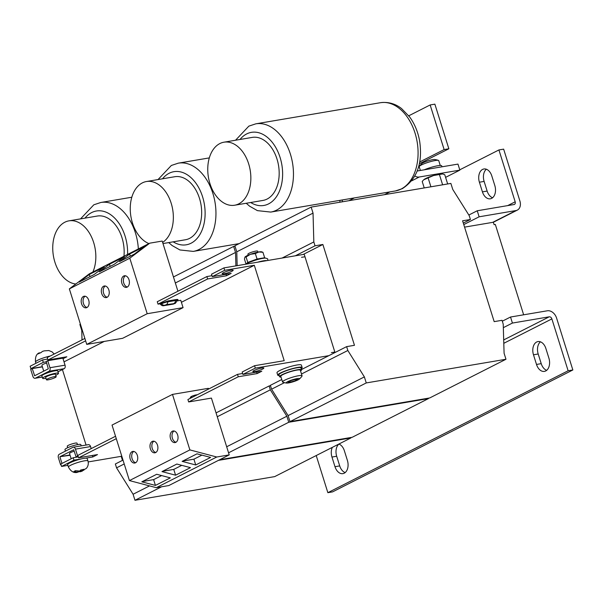 <?xml version="1.0" encoding="UTF-8"?>
<svg xmlns="http://www.w3.org/2000/svg" width="603" height="603" viewBox="0 0 603 603"><rect width="100%" height="100%" fill="white"/><g stroke="black" fill="none" stroke-linecap="round" stroke-linejoin="round"><path stroke-width="0.9" d="M231.168 270.212A5.751 0.867 -17.4 0 1 233.173 270.257A5.751 0.867 -17.4 0 1 230.142 272.043A5.751 0.867 -17.4 0 1 224.188 273.747A5.751 0.867 -17.4 0 1 222.19 273.702A5.751 0.867 -17.4 0 1 225.213 271.923A5.751 0.867 -17.4 0 1 231.168 270.212M254.843 371.561A5.751 0.867 162.6 0 0 260.798 369.85A5.751 0.867 162.6 0 0 263.82 368.071A5.751 0.867 162.6 0 0 261.815 368.018A5.751 0.867 162.6 0 0 255.86 369.729A5.751 0.867 162.6 0 0 252.838 371.508A5.751 0.867 162.6 0 0 254.843 371.561M545.73 370.951A10.228 6.776 -99.6 0 0 548.903 358.159L545.881 348.511A10.228 6.776 -99.6 0 0 537.974 341.569A10.228 6.776 -99.6 0 0 533.482 354.798L536.504 364.446A10.228 6.776 -99.6 0 0 544.419 371.388A10.228 6.776 -99.6 0 0 545.73 370.951M332.328 447.366A10.228 6.776 -99.6 0 0 331.967 457.051L334.989 466.699A10.228 6.776 -99.6 0 0 342.896 473.634A10.228 6.776 -99.6 0 0 344.215 473.204A10.228 6.776 -99.6 0 0 347.388 460.406L344.366 450.758A10.228 6.776 -99.6 0 0 338.871 444.049M86.877 307.56A5.879 3.897 -99.6 0 0 88.867 300.776A5.879 3.897 -99.6 0 0 84.156 296.216A5.879 3.897 -99.6 0 0 83.402 296.465A5.879 3.897 -99.6 0 0 81.42 303.249A5.879 3.897 -99.6 0 0 86.123 307.809A5.879 3.897 -99.6 0 0 86.877 307.56M127.18 287.111A5.879 3.897 -99.6 0 0 129.17 280.327A5.879 3.897 -99.6 0 0 124.459 275.767A5.879 3.897 -99.6 0 0 123.705 276.016A5.879 3.897 -99.6 0 0 121.723 282.799A5.879 3.897 -99.6 0 0 126.426 287.36A5.879 3.897 -99.6 0 0 127.18 287.111M107.032 297.339A5.879 3.897 -99.6 0 0 109.015 290.556A5.879 3.897 -99.6 0 0 104.311 285.988A5.879 3.897 -99.6 0 0 103.558 286.244A5.879 3.897 -99.6 0 0 101.568 293.028A5.879 3.897 -99.6 0 0 106.279 297.588A5.879 3.897 -99.6 0 0 107.032 297.339M132.042 451.685A5.879 3.897 -99.6 0 0 130.06 458.468A5.879 3.897 -99.6 0 0 134.763 463.029A5.879 3.897 -99.6 0 0 135.524 462.78A5.879 3.897 -99.6 0 0 137.507 455.996A5.879 3.897 -99.6 0 0 132.803 451.428A5.879 3.897 -99.6 0 0 132.042 451.685M133.776 451.451A5.879 3.897 -99.6 0 0 131.831 457.564A5.879 3.897 -99.6 0 0 135.683 462.689M172.345 431.235A5.879 3.897 -99.6 0 0 170.363 438.019A5.879 3.897 -99.6 0 0 175.066 442.579A5.879 3.897 -99.6 0 0 175.827 442.331A5.879 3.897 -99.6 0 0 177.81 435.547A5.879 3.897 -99.6 0 0 173.106 430.979A5.879 3.897 -99.6 0 0 172.345 431.235M174.079 431.002A5.879 3.897 -99.6 0 0 172.134 437.115A5.879 3.897 -99.6 0 0 175.986 442.24M152.197 441.456A5.879 3.897 -99.6 0 0 150.215 448.24A5.879 3.897 -99.6 0 0 154.918 452.808A5.879 3.897 -99.6 0 0 155.672 452.551A5.879 3.897 -99.6 0 0 157.662 445.768A5.879 3.897 -99.6 0 0 152.951 441.208A5.879 3.897 -99.6 0 0 152.197 441.456M153.923 441.223A5.879 3.897 -99.6 0 0 151.979 447.336A5.879 3.897 -99.6 0 0 155.83 452.469M482.573 169.42A10.228 6.776 -99.6 0 0 479.4 182.219L482.423 191.867A10.228 6.776 -99.6 0 0 490.329 198.802A10.228 6.776 -99.6 0 0 494.822 185.573L491.799 175.925A10.228 6.776 -99.6 0 0 483.892 168.983A10.228 6.776 -99.6 0 0 482.573 169.42M486.357 169.232A10.228 6.776 -99.6 0 0 484.119 181.413L487.141 191.068A10.228 6.776 -99.6 0 0 492.583 197.754M286.711 383.056A16.62 16.62 0 0 1 282.83 382.174A10.228 1.545 -17.4 0 1 282.551 381.948A10.228 1.545 -17.4 0 1 284.759 380.169A10.228 1.545 -17.4 0 1 298.508 375.737A10.228 1.545 -17.4 0 1 302.073 375.827A10.228 1.545 -17.4 0 1 301.967 376.174A16.62 16.62 0 0 1 299.292 379.114A6.98 1.055 162.6 0 0 297.128 378.609A6.98 1.055 162.6 0 0 288.943 381.073A6.98 1.055 162.6 0 0 286.711 383.056A6.98 1.055 162.6 0 0 288.664 382.905A6.98 1.055 162.6 0 0 299.292 379.114M282.551 381.948L280.787 376.34A10.228 1.545 -17.4 0 1 282.995 374.553A10.228 1.545 -17.4 0 1 293.623 370.8A10.228 1.545 -17.4 0 1 300.309 370.219L302.073 375.827M291.196 380.523L288.128 382.091L289.621 382.249L294.596 380.983L297.656 379.415L296.171 379.257L291.196 380.523M279.573 376.717L278.963 374.787A11.51 1.741 -17.4 0 1 285.015 371.229A11.51 1.741 -17.4 0 1 296.925 367.807A11.51 1.741 -17.4 0 1 300.927 367.905L301.53 369.835A11.51 1.741 162.6 0 0 297.528 369.737A11.51 1.741 162.6 0 0 285.618 373.159A11.51 1.741 162.6 0 0 279.573 376.717A11.51 1.741 162.6 0 0 281.028 377.094M248.187 255.19L247.878 254.202A5.118 0.776 -17.4 0 1 248.979 253.313A5.118 0.776 -17.4 0 1 254.293 251.436A5.118 0.776 -17.4 0 1 257.639 251.142L257.948 252.137M77.478 444.63L77.018 443.167A5.118 0.776 162.6 0 0 73.197 443.582A5.118 0.776 162.6 0 0 67.815 445.64A5.118 0.776 162.6 0 0 67.257 446.228L67.717 447.69M65.448 451.127L64.966 449.589A8.314 1.259 -17.4 0 1 66.76 448.15A8.314 1.259 -17.4 0 1 75.39 445.097A8.314 1.259 -17.4 0 1 80.825 444.622L81.217 445.873M56.192 376.709L55.438 374.297A5.118 0.776 162.6 0 0 52.559 374.478A5.118 0.776 162.6 0 0 47.486 376.144A5.118 0.776 162.6 0 0 45.677 377.357L46.431 379.769A5.118 0.776 -17.4 0 1 48.24 378.556A5.118 0.776 -17.4 0 1 53.313 376.89A5.118 0.776 -17.4 0 1 56.192 376.709A5.118 0.776 -17.4 0 1 54.391 377.93A5.118 0.776 -17.4 0 1 49.318 379.589A5.118 0.776 -17.4 0 1 46.431 379.769M87.948 460.933L87.194 458.521A10.228 1.545 162.6 0 0 85.445 458.205A10.228 1.545 162.6 0 0 81.352 458.898A10.228 1.545 162.6 0 0 68.787 463.466A10.228 1.545 162.6 0 0 67.672 464.642L68.425 467.054A10.228 1.545 -17.4 0 1 69.541 465.878A10.228 1.545 -17.4 0 1 80.305 461.762A10.228 1.545 -17.4 0 1 87.948 460.933C88.709 463.699 88.181 466.179 86.372 468.373L82.928 470.34L83.96 469.3L80.719 470.008L79.686 471.049L75.42 470.694A6.799 1.025 162.6 0 0 74.335 471.275A6.799 1.025 162.6 0 0 73.709 471.757L75.458 471.373A4.854 0.731 -17.4 0 1 75.631 471.162A4.854 0.731 -17.4 0 1 75.978 470.913A4.854 0.731 -17.4 0 1 76.001 470.898M55.732 375.247A8.314 1.259 162.6 0 0 56.697 374.787A8.314 1.259 162.6 0 0 58.491 373.347A8.314 1.259 162.6 0 0 53.056 373.815A8.314 1.259 162.6 0 0 44.426 376.867A8.314 1.259 162.6 0 0 42.632 378.315A8.314 1.259 162.6 0 0 45.971 378.307M42.632 378.315L41.871 375.903A8.314 1.259 -17.4 0 1 43.665 374.455A8.314 1.259 -17.4 0 1 52.303 371.403A8.314 1.259 -17.4 0 1 57.73 370.935L58.491 373.347M245.632 264.227A11.661 1.764 -17.4 0 1 262.735 258.37A11.661 1.764 -17.4 0 1 265.546 258.084L261.039 258.288L257.24 259.456L247.011 263.232L245.609 264.227M301.176 368.712A12.784 1.937 162.6 0 0 302.148 367.521L301.394 365.109A12.784 1.937 162.6 0 0 299.97 364.687A12.784 1.937 162.6 0 0 285.95 367.973A12.784 1.937 162.6 0 0 276.988 372.76L277.749 375.172A12.784 1.937 162.6 0 0 279.174 375.594A12.784 1.937 162.6 0 0 279.219 375.594M302.148 367.521A12.784 1.937 162.6 0 0 300.724 367.099A12.784 1.937 162.6 0 0 286.704 370.385A12.784 1.937 162.6 0 0 277.749 375.172M71.192 458.762L69.526 453.464A5.118 0.776 -17.4 0 1 70.084 452.876A5.118 0.776 -17.4 0 1 74.297 451.157M257.639 262.192A11.51 1.741 -17.4 0 1 263.398 260.835A11.51 1.741 -17.4 0 1 266.903 260.617M46.665 362.991A5.118 0.776 162.6 0 0 43.702 364.076A5.118 0.776 162.6 0 0 41.901 365.297L43.733 371.147M40.537 352.815L39.029 352.913L38.034 353.938A6.799 1.025 -17.4 0 1 39.293 353.328A6.799 1.025 -17.4 0 1 40.883 352.687L42.534 351.361L44.328 350.848L48.858 350.547L52.205 351.948L54.164 354.036M424.241 169.812A11.51 1.741 -17.4 0 1 437.71 165.757A11.51 1.741 -17.4 0 1 441.713 165.855L442.007 166.797M440.258 165.478L438.735 160.632A10.228 1.545 162.6 0 0 438.456 160.406A10.228 1.545 162.6 0 0 435.178 160.541A10.228 1.545 162.6 0 0 421.422 164.973A10.228 1.545 162.6 0 0 419.311 166.398A10.228 1.545 162.6 0 0 419.213 166.752L420.381 170.468M419.311 166.398A16.62 16.62 0 0 1 421.994 163.458A6.98 1.055 -17.4 0 1 432.622 159.674A6.98 1.055 -17.4 0 1 434.575 159.516A16.62 16.62 0 0 1 438.456 160.406M92.885 272.028A31.967 21.18 -99.6 0 0 91.513 236.971A31.967 21.18 -99.6 0 0 68.953 220.849A31.967 21.18 -99.6 0 0 64.845 222.213A31.967 21.18 -99.6 0 0 53.471 256.283A31.967 21.18 -99.6 0 0 75.82 284.005M162.629 242.398A31.967 21.18 -99.6 0 0 171.749 205.193A31.967 21.18 -99.6 0 0 146.454 181.526A31.967 21.18 -99.6 0 0 142.346 182.89A31.967 21.18 -99.6 0 0 130.519 213.733A31.967 21.18 -99.6 0 0 148.933 243.589M162.991 243.559L185.46 239.753A31.967 21.18 -99.6 0 0 189.568 238.389A31.967 21.18 -99.6 0 0 200.354 201.515A31.967 21.18 -99.6 0 0 174.78 176.724L146.454 181.526M219.854 143.559A31.967 21.18 -99.6 0 0 209.068 180.433A31.967 21.18 -99.6 0 0 234.642 205.224A31.967 21.18 -99.6 0 0 238.75 203.859A31.967 21.18 -99.6 0 0 249.536 166.993A31.967 21.18 -99.6 0 0 223.962 142.195A31.967 21.18 -99.6 0 0 219.854 143.559M234.642 205.224L262.968 200.43A31.967 21.18 -99.6 0 0 267.076 199.065A31.967 21.18 -99.6 0 0 277.862 162.192A31.967 21.18 -99.6 0 0 252.288 137.394L223.962 142.195M228.567 452.8L288.754 422.258L286.862 416.228L270.332 389.817L269.126 385.958L270.491 385.732M226.675 446.77L286.862 416.228M217.268 416.748L270.332 389.817M216.055 412.889L269.126 385.958M235.901 265.87L235.532 252.453L233.647 246.423L235.012 246.19M175.345 282.988L235.532 252.453M173.46 276.958L233.647 246.423M428.341 398.191L428.469 398.583L288.754 422.258M219.673 459.742L352.205 437.281L428.469 398.583M42.338 366.699L30.904 368.637L30.15 366.225L42.549 359.931L43.31 362.343L46.303 361.83M47.667 359.064L42.549 359.931M85.641 340.861L47.954 359.983L47.2 357.571L84.88 338.449M207.62 278.97L158.016 304.138L157.262 301.726L206.867 276.558L207.62 278.97L226.502 275.767L226.035 274.275M211.985 275.692L206.867 276.558M223.917 267.905L224.67 270.317L212.271 276.611L211.517 274.199L223.917 267.905L304.206 254.3L334.989 352.536M328.816 355.672L255.325 368.124L242.919 374.418L242.165 372.006L254.564 365.712L284.209 360.692L254.315 265.29L224.67 270.317M238.275 376.777L237.514 374.365L187.91 399.533L188.671 401.945L238.275 376.777L257.149 373.581L261.8 371.222L242.919 374.418M188.671 401.945L211.419 398.093L229.223 454.896L168.765 485.573L156.305 487.684L129.426 480.583L112.03 425.077L172.481 394.4L189.877 449.913L216.756 457.006L229.223 454.896M116.289 438.675L78.609 457.79L77.855 455.378L115.535 436.263M85.445 458.205L92.839 456.953L97.49 454.594L78.609 457.79M67.898 465.365L61.559 466.443L73.958 460.149L81.352 458.898M88.189 461.928L121.791 456.237M122.469 460.375L121.203 456.335M350.84 437.514L350.961 437.914L274.697 476.611L134.982 500.286L133.09 494.256L149.552 485.897M134.982 500.286L161.574 486.787M133.09 494.256L116.56 467.845L124.218 463.963M116.56 467.845L115.354 463.986L123.004 460.104M82.016 339.904L81.767 330.474L82.294 330.203M81.767 330.474L79.875 324.444L80.41 324.173M350.961 437.914L218.437 460.368M61.559 466.443L60.805 464.031L73.204 457.737L78.322 456.87M366.255 382.935L364.37 376.905L347.841 350.494L346.627 346.635L354.466 345.308L322.869 244.479L315.03 245.805L313.824 241.946L313.04 213.123L311.156 207.093L450.871 183.418L452.763 189.448L469.209 215.618L470.423 219.477L462.584 220.804L494.181 321.633L502.02 320.306L503.226 324.165L504.085 353.23L505.977 359.26L366.255 382.935L289.99 421.633L288.098 415.603L364.37 376.905M288.098 415.603L271.576 389.191L284.443 382.664M301.5 374.003L347.841 350.494M271.576 389.191L270.363 385.332L281.789 379.528M301.447 369.556L346.627 346.635M303.173 254.474L322.869 244.479M295.334 255.8L315.03 245.805M282.098 258.046L313.824 241.946M237.152 265.659L236.775 251.82L313.04 213.123M236.775 251.82L234.884 245.79L311.156 207.093M463.3 223.087L470.423 219.477M289.99 421.633L429.713 397.957L505.977 359.26M301.515 257.293L304.364 256.878L301.515 257.293M464.566 227.127L493.344 222.251L494.098 224.663L495.327 224.452L523.645 314.804M334.228 352.152L331.394 352.634L334.039 352.25M255.325 368.124L254.564 365.712M64.016 361.853L104.281 341.419M181.397 302.291L254.315 265.29M212.271 276.611L231.153 273.408L226.502 275.767M158.016 304.138L159.531 303.882A1.281 0.935 -116.9 0 1 160.541 304.342A3.837 2.811 -116.9 0 0 163.556 305.736L166.338 304.658L174.252 303.588A3.837 2.811 63.1 0 0 174.855 303.392C174.991 303.882 175.752 302.962 177.139 300.618L177.139 300.618A4.636 0.701 162.6 0 0 175.526 300.513L167.785 301.824A4.636 0.701 162.6 0 0 161.551 303.837L160.541 304.342M176.762 300.618C178.639 299.601 178.382 299.254 176.008 299.57L168.267 300.882L159.531 303.882M177.056 300.912L180.764 300.279L183.071 307.636L147.2 313.718L129.803 258.205L149.748 243.175L162.207 241.064L177.93 291.234M47.954 359.983L66.835 356.78L63.029 358.717M30.904 368.637L43.31 362.343M237.514 374.365L242.632 373.498M408.781 115.791L430.15 104.952L444.132 149.574L419.711 161.966M123.962 256.26A31.967 21.18 -99.6 0 0 97.271 216.047L68.953 220.849M445.594 177.365L459.855 170.129L457.971 164.099L417.374 170.973A2.555 1.877 63.1 0 1 417.216 170.996M430.15 104.952L434.869 104.153L448.851 148.775L444.132 149.574M419.364 163.737L448.851 148.775M414.864 176.046A8.947 6.565 63.1 0 0 419.266 177.003L459.855 170.129M442.594 173.935A10.228 1.545 162.6 0 0 442.519 173.92A10.228 1.545 162.6 0 0 441.848 173.86A10.228 1.545 162.6 0 0 433.549 175.541A10.228 1.545 162.6 0 0 424.934 178.94A10.228 1.545 162.6 0 0 423.69 179.815L433.549 175.541L442.685 173.95L444.773 174.734L447.667 183.96M503.791 343.303L551.881 318.904L568.132 370.77L572.85 369.971L556.599 318.105A8.947 6.565 63.1 0 0 547.343 310.786L510.53 317.027L502.299 321.195M551.881 318.904A2.555 1.877 63.1 0 0 549.235 316.816L512.414 323.057L503.332 327.663M510.53 317.027L512.414 323.057M572.85 369.971L332.577 491.882L327.859 492.681L316.221 455.544M540.446 341.818A10.228 6.776 -99.6 0 0 538.2 353.999L541.223 363.647A10.228 6.776 -99.6 0 0 546.665 370.34M338.931 444.072A10.228 6.776 -99.6 0 0 336.685 456.252L339.708 465.9A10.228 6.776 -99.6 0 0 345.15 472.586M568.132 370.77L327.859 492.681M439.459 174.712L442.625 184.812M428.183 178.096L430.911 186.802M424.233 187.932L422.221 181.503L423.231 180.297M61.928 358.318L61.717 357.647M183.071 307.636L122.62 338.313L86.742 344.396L69.353 288.882L89.297 273.852L149.748 243.175M174.855 303.392L173.845 303.897A3.837 2.811 -116.9 0 1 173.242 304.1L163.556 305.736M86.742 344.396L147.2 313.718M69.353 288.882L129.803 258.205M79.219 282.091L89.319 274.478L104.206 266.925L94.106 274.538L79.219 282.091M119.522 261.642L129.622 254.029L144.509 246.476L134.409 254.089L119.522 261.642M99.374 271.863L109.475 264.257L124.354 256.705L114.253 264.318L99.374 271.863M58.009 371.81L64.174 368.674A2.811 1.862 80.4 0 0 65.049 365.162L62.855 358.167L47.75 360.722L46.205 361.514L48.315 368.825L34.642 375.759L32.253 368.591L42.391 366.873M73.958 460.149L73.204 457.737M64.174 368.674L49.069 371.237L35.434 378.156L42.218 377.011M92.372 455.461L92.839 456.953M208.585 389.048L208.359 388.324L172.481 394.4M191.083 397.927A3.837 2.811 63.1 0 1 192.349 395.998L191.339 396.51A3.837 2.811 63.1 0 0 190.073 398.44M256.682 372.089L257.149 373.581M32.253 368.591L30.7 369.375L32.894 376.37A2.811 1.862 -99.6 0 0 35.072 378.277A2.811 1.862 -99.6 0 0 35.434 378.156M49.069 371.237A2.811 1.862 -99.6 0 0 49.943 367.717L47.75 360.722M70.001 454.986L60.036 456.675L73.747 449.74M216.756 457.006L156.305 487.684M156.697 474.275L170.31 477.87L155.423 485.415L141.818 481.827L156.697 474.275M189.877 449.913L129.426 480.583M197 453.825L210.613 457.421L195.726 464.966L182.121 461.378L197 453.825M73.709 471.757L77.983 472.111L76.739 472.481L83.923 470.144M79.739 471.018L79.98 471.772L81.224 471.403L80.787 470.008M68.425 467.054C70.679 471.222 73.506 473.023 76.92 472.473L76.739 472.481M91.204 448.609L90.563 446.567A2.811 1.862 80.4 0 0 88.385 444.66L73.28 447.215A2.811 1.862 -99.6 0 1 75.458 449.129L77.651 456.124L76.099 456.908L73.679 449.748M61.009 464.702L60.594 464.77L58.408 457.775A2.811 1.862 -99.6 0 1 59.282 454.263L72.918 447.336A2.811 1.862 -99.6 0 1 73.28 447.215M60.036 456.675L70.099 455.273M176.845 464.046L190.458 467.642L175.579 475.194L161.966 471.599L176.845 464.046M82.724 469.684L82.928 470.34M77.697 471.207L77.983 472.111M247.629 262.991L247.78 262.433L257.021 259.034L264.649 257.745L262.938 252.288L258.823 251.971L255.31 253.584L250.388 254.315L246.069 256.984L244.961 257.066L244.464 259.086L245.986 263.963M257.24 259.456L255.31 253.584M246.514 263.586L247.78 262.433L246.069 256.984M265.184 258.114L264.649 257.745M76.099 456.908L78.217 456.546M61.973 463.436L59.953 456.991M244.961 257.074L244.961 257.074A8.947 1.357 -17.4 0 1 244.961 257.066A8.947 1.357 -17.4 0 1 244.961 257.074A8.947 1.357 162.6 0 1 250.388 254.315A8.947 1.357 162.6 0 1 258.823 251.971A8.947 1.357 162.6 0 1 261.672 251.835L262.938 252.288M77.651 456.124L78.066 456.049M60.594 464.77L60.971 464.581M459.757 169.812L498.93 149.943L515.181 201.801L507.666 205.615M463.775 224.587L479.121 216.801L515.934 210.56A8.947 6.565 63.1 0 0 517.344 210.1A8.947 6.565 63.1 0 0 519.899 201.003L503.648 149.145L498.93 149.943M468.84 215.03L477.229 210.771L514.05 204.53A2.555 1.877 63.1 0 0 514.449 204.402A2.555 1.877 63.1 0 0 515.181 201.801M479.121 216.801L477.229 210.771M62.418 369.571L86.071 445.052M300.55 370.981A11.51 1.741 162.6 0 0 301.53 369.835M162.554 471.305L173.762 469.405L181.759 465.343M173.762 469.405L175.579 475.194M182.701 461.076L193.917 459.177L201.915 455.122M193.917 459.177L195.726 464.966M142.398 481.526L153.614 479.626L161.612 475.571M153.614 479.626L155.423 485.415M110.145 266.398L109.475 264.257M105.284 286.01A5.879 3.897 -99.6 0 0 103.339 292.123A5.879 3.897 -99.6 0 0 107.191 297.249M125.439 275.782A5.879 3.897 -99.6 0 0 123.487 281.895A5.879 3.897 -99.6 0 0 127.339 287.028M130.301 256.177L129.622 254.029M89.998 276.626L89.319 274.478M85.136 296.231A5.879 3.897 -99.6 0 0 83.184 302.344A5.879 3.897 -99.6 0 0 87.036 307.477M479.4 182.219L484.119 181.413M50.222 356.034A10.228 1.545 162.6 0 0 39.12 359.569A10.228 1.545 162.6 0 0 35.509 362.004C35.11 357.225 36.286 354.195 39.029 352.913M127.587 254.421A37.077 24.572 -99.6 0 0 91.648 212.588A37.077 24.572 -99.6 0 0 84.993 218.128M209.309 157.903L178.307 163.157A44.75 29.66 80.4 0 1 214.11 197.874A44.75 29.66 80.4 0 1 199.013 249.491A44.75 29.66 80.4 0 1 193.261 251.398L179.92 249.959L172.126 245.542L168.719 242.587M173.182 241.833A37.077 24.572 -99.6 0 0 191.076 243.213A37.077 24.572 -99.6 0 0 202.593 196.834A37.077 24.572 -99.6 0 0 169.157 173.265A37.077 24.572 -99.6 0 0 162.501 178.805M270.762 212.075L395.38 190.955A44.75 29.66 -99.6 0 0 401.131 189.048A44.75 29.66 -99.6 0 0 416.236 137.431A44.75 29.66 -99.6 0 0 380.425 102.714L255.815 123.834A44.75 29.66 80.4 0 1 291.618 158.544A44.75 29.66 80.4 0 1 276.521 210.161A44.75 29.66 80.4 0 1 270.762 212.075L257.428 210.635L249.634 206.211L246.228 203.264M250.69 202.51A37.077 24.572 -99.6 0 0 268.584 203.889A37.077 24.572 -99.6 0 0 280.101 157.504A37.077 24.572 -99.6 0 0 246.665 133.934A37.077 24.572 -99.6 0 0 240.009 139.474M339.768 202.246A44.75 29.66 -99.6 0 0 340.054 200.332M348.881 200.701L354.391 197.905M131.801 197.234L100.799 202.487A44.75 29.66 80.4 0 1 138.351 248.964M384.443 194.671L389.953 191.875M411.676 180.855L419.266 177.003M549.235 316.816L503.693 339.926M174.252 303.588L173.242 304.1M164.566 305.224A3.837 2.811 -116.9 0 1 161.551 303.837A1.281 0.935 -116.9 0 0 160.541 303.369M168.267 300.882A1.281 0.844 -99.6 0 0 167.785 301.824A3.837 2.54 -99.6 0 1 166.338 304.658M176.008 299.57A1.281 0.844 -99.6 0 0 175.526 300.513A3.837 2.54 -99.6 0 1 174.079 303.347M35.268 375.443L34.446 375.586M192.349 395.998L195.214 395.071A3.837 2.54 80.4 0 1 196.352 395.251M65.049 365.162L49.943 367.717M75.458 449.129L90.563 446.567M492.681 222.364L515.934 210.56M482.423 191.867L487.141 191.068M336.685 456.252L331.967 457.051M334.989 466.699L339.708 465.9M538.2 353.999L533.482 354.798M536.504 364.446L541.223 363.647M35.509 362.004L35.909 363.3M80.531 218.889L93.842 204.786L100.799 202.487M158.039 179.558L171.35 165.463L178.307 163.157M193.261 251.398L239.157 243.62M235.547 140.235L248.858 126.133L255.815 123.834M395.38 190.955L402.337 188.656C417.005 179.114 422.786 163.368 419.688 141.419C418.083 132.185 414.766 124.06 409.731 117.042L401.56 108.578C397.611 105.419 390.337 101.349 380.425 102.714M342.429 199.932L342.105 201.847M176.566 300.686L177.139 300.618M267.958 260.443L267.611 258.747L265.546 258.084M195.214 395.071L197.467 394.686M82.43 471.026L80.629 471.667M42.233 377.063L35.072 378.277M517.344 210.1L493.352 222.273"/></g></svg>
